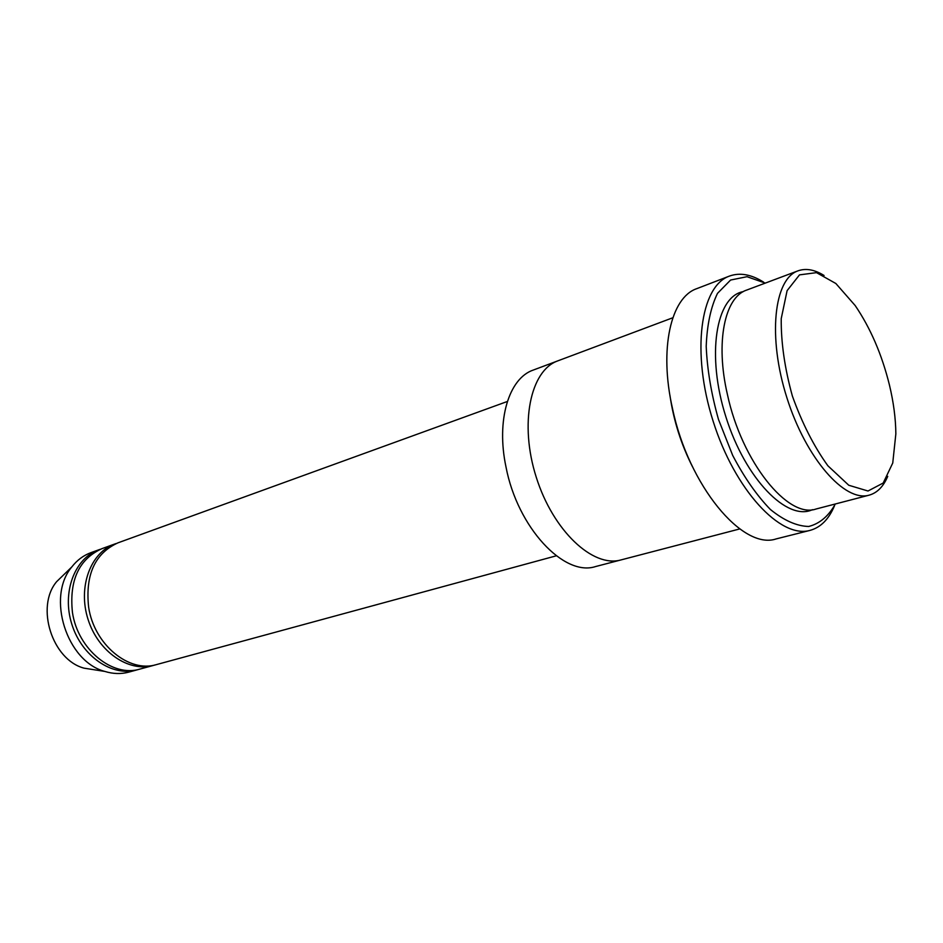 <?xml version="1.0" encoding="UTF-8"?>
<svg xmlns="http://www.w3.org/2000/svg" width="943" height="943" viewBox="0 0 943 943"><rect width="100%" height="100%" fill="white"/><g stroke="black" fill="none" stroke-linecap="round" stroke-linejoin="round"><path stroke-width="1.41" d="M153.237 665.475L140.083 669.047C112.7 677.734 77.797 649.479 72.434 612.361C69.122 580.322 78.953 559.093 101.927 548.661L114.74 544.017C90.599 552.374 77.656 587.088 88.029 619.303C98.107 651.625 128.684 672.536 153.237 665.475L154.888 664.98M116.366 543.463L114.74 544.017M869.14 495.158L815.978 509.031C787.971 518.956 741.811 461.881 727.418 394.492C715.254 342.297 724.672 297.245 746.585 290.114L798.037 270.83C773.92 278.869 767.508 337.099 786.91 397.793C806.017 458.569 844.798 502.478 869.14 495.158C877.167 492.906 883.367 486.635 887.74 476.345M824.076 275.486C814.575 269.592 805.9 268.048 798.037 270.83M889.438 384.992C881.917 354.568 870.495 328.093 855.183 305.556L835.852 283.501L816.52 272.645L799.499 274.873L787.099 290.656L781.228 318.628C780.981 342.439 784.694 368.253 792.379 396.06C802.116 423.207 813.939 446.44 827.871 465.771L848.783 485.256L868.008 491.008L883.202 483.028L892.75 463.013L895.85 433.851C895.709 418.503 893.563 402.225 889.438 384.992M620.518 560.048L595.563 566.554C564.103 577.022 517.518 527.55 506.014 467.056C496.006 420.213 508.878 378.261 533.278 370.057L557.431 361.016M556.264 555.816L156.562 664.567C129.156 673.278 94.1 644.623 88.618 607.103C85.2 574.711 94.984 553.293 117.969 542.838L507.346 401.482M100.359 549.274L98.756 549.816C74.638 558.173 61.625 592.581 71.892 624.419C81.841 656.375 112.3 676.991 136.841 669.931L138.456 669.459M98.756 549.816L90.905 552.657C83.408 555.415 77.02 560.201 71.739 567.026C46.278 597.084 66.705 661.526 104.826 671.428C113.077 673.962 121.058 674.198 128.767 672.135L136.841 669.931M64.843 573.709L56.651 581.642C35.362 606.797 52.183 659.876 84.08 668.163L95.349 669.931M669.978 395.6C673.62 420.613 681.152 444.389 692.586 466.938M765.315 283.1L747.021 276.7L730.601 280.036L717.517 293.344C710.833 306.994 707.061 324.675 706.201 346.376C707.226 369.727 711.328 394.091 718.495 419.47L732.676 455.386C744.227 477.441 756.805 495.488 770.396 509.491C783.998 520.512 796.776 526.17 808.717 526.477C819.703 523.671 828.567 516.175 835.321 503.986M672.819 317.756L557.867 360.839C530.32 370.351 519.133 423.784 536.261 477.241C553.058 530.803 592.97 568.028 620.965 559.93L739.76 528.929M810.002 530.39L776.16 538.913C742.719 550.406 688.567 485.763 672.5 408.531C658.886 348.875 670.862 297.34 696.83 288.629L729.399 276.099C700.331 286.083 691.136 352.411 713.12 421.179C734.762 490.054 780.486 538.972 810.002 530.39C820.681 527.467 828.838 519.263 834.472 505.79M763.571 282.11C751.206 274.342 739.807 272.338 729.399 276.099M743.343 291.611C715.878 296.314 706.142 355.216 725.969 417.101C745.418 479.103 787.311 521.656 812.465 509.668M84.08 668.163L104.826 671.428M56.651 581.642L71.739 567.026"/></g></svg>
